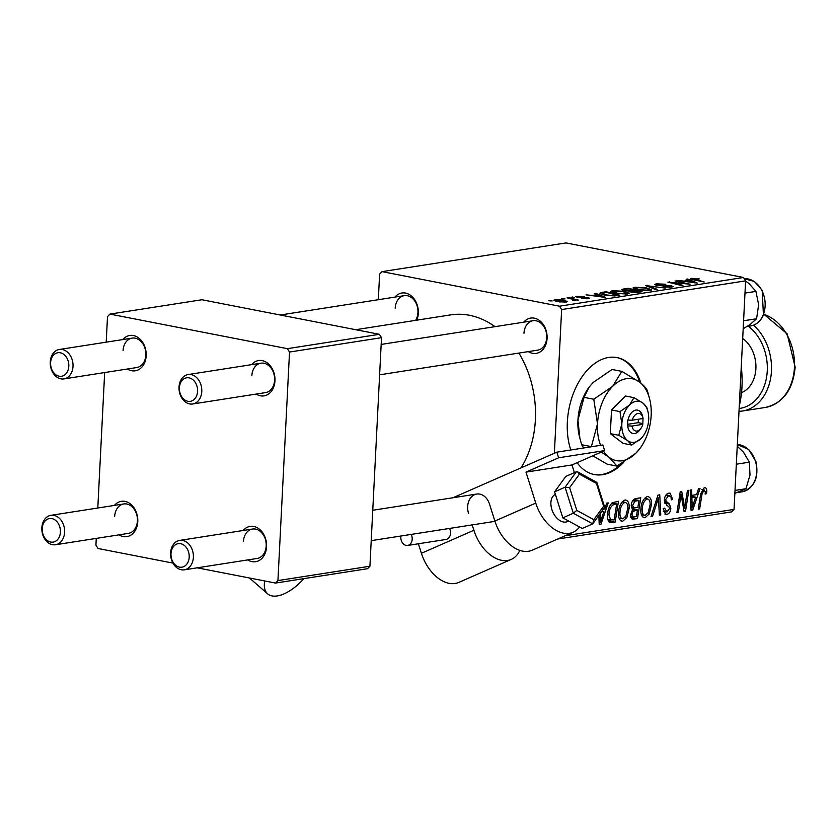 <?xml version="1.0" encoding="UTF-8"?>
<svg xmlns="http://www.w3.org/2000/svg" width="837" height="837" viewBox="0 0 837 837"><rect width="100%" height="100%" fill="white"/><g stroke="black" fill="none" stroke-linecap="round" stroke-linejoin="round"><path stroke-width="1.26" d="M640.86 383.116A59.573 37.403 101 0 0 617.068 357.598A59.573 37.403 101 0 0 567.35 422.047A59.573 37.403 101 0 0 570.803 449.982M639.719 382.206A59.573 37.403 101 0 0 616.607 357.514M523.732 322.182A17.87 13.559 81.1 0 1 539.059 320.205A17.87 13.559 81.1 0 1 547.084 338.399A17.87 13.559 81.1 0 1 528.325 351.603M379.621 374.809L537.647 350.148A14.888 11.3 -98.9 0 0 546.728 337.656A14.888 11.3 -98.9 0 0 533.054 320.728A14.888 11.3 -98.9 0 0 523.972 333.22M394.949 297.104A17.87 13.559 81.1 0 1 410.276 295.126A17.87 13.559 81.1 0 1 418.312 313.32A17.87 13.559 81.1 0 1 416.795 320.173M415.612 320.351A14.888 11.3 -98.9 0 0 417.945 312.578A14.888 11.3 -98.9 0 0 404.271 295.649A14.888 11.3 -98.9 0 0 395.2 308.142M518.888 353.078A92.332 70.067 81.1 0 1 535.377 419.85A92.332 70.067 81.1 0 1 521.001 467.893M114.428 505.412A17.87 13.559 81.1 0 1 129.756 503.445A17.87 13.559 81.1 0 1 137.781 521.629A17.87 13.559 81.1 0 1 119.021 534.843M55.524 544.751A14.888 11.3 81.1 0 1 41.85 527.823A14.888 11.3 81.1 0 1 50.931 515.32A14.888 11.3 81.1 0 1 64.606 532.248A14.888 11.3 81.1 0 1 55.524 544.751L128.343 533.389A14.888 11.3 -98.9 0 0 137.425 520.886A14.888 11.3 -98.9 0 0 123.75 503.958A14.888 11.3 -98.9 0 0 114.669 516.46M243.201 530.491A17.87 13.559 81.1 0 1 258.528 528.513A17.87 13.559 81.1 0 1 266.564 546.707A17.87 13.559 81.1 0 1 247.794 559.922M184.297 569.83A14.888 11.3 81.1 0 1 170.622 552.901A14.888 11.3 81.1 0 1 179.704 540.399A14.888 11.3 81.1 0 1 193.378 557.327A14.888 11.3 81.1 0 1 184.297 569.83L257.116 558.457A14.888 11.3 -98.9 0 0 266.197 545.965A14.888 11.3 -98.9 0 0 252.523 529.036A14.888 11.3 -98.9 0 0 243.452 541.529M251.602 364.65A17.87 13.559 81.1 0 1 266.93 362.672A17.87 13.559 81.1 0 1 274.965 380.866A17.87 13.559 81.1 0 1 256.195 394.081M192.698 403.989A14.888 11.3 81.1 0 1 179.024 387.06A14.888 11.3 81.1 0 1 188.105 374.557A14.888 11.3 81.1 0 1 201.78 391.486A14.888 11.3 81.1 0 1 192.698 403.989L265.517 392.616A14.888 11.3 -98.9 0 0 274.599 380.124A14.888 11.3 -98.9 0 0 260.924 363.195A14.888 11.3 -98.9 0 0 251.853 375.687M122.83 339.571A17.87 13.559 81.1 0 1 138.157 337.604A17.87 13.559 81.1 0 1 146.182 355.788A17.87 13.559 81.1 0 1 127.423 369.002M63.926 378.91A14.888 11.3 81.1 0 1 50.251 361.982A14.888 11.3 81.1 0 1 59.333 349.479A14.888 11.3 81.1 0 1 73.007 366.407A14.888 11.3 81.1 0 1 63.926 378.91L136.745 367.548A14.888 11.3 -98.9 0 0 145.826 355.045A14.888 11.3 -98.9 0 0 132.152 338.117A14.888 11.3 -98.9 0 0 123.07 350.609M571.096 297.208L574.475 297.48L571.096 297.208M561.69 298.673L565.059 298.945L561.69 298.673M629.121 293.609L629.152 292.96L627.572 294.049L615.854 293.389L610.728 291.443L612.443 290.68L623.942 291.297L629.34 293.306M594.333 293.578L595.839 293.348L605.538 297.417L586.067 294.865L592.261 295.43L597.022 294.687L594.333 293.578M623.031 289.1L628.409 288.263L642.073 291.715L636.507 292.49L631.056 292.071L629.016 291.035L624.13 290.669L621.692 289.654L623.031 289.1L622.969 290.397M645.599 285.574L665.363 288.085L648.539 285.919L657.171 289.361L655.664 289.592L645.599 285.574M697.922 278.575L699.251 278.878L698.058 279.129L693.434 278.69L692.816 279.694C690.41 279.171 690.023 278.711 691.665 278.313L697.891 279.087M693.434 278.69L704.262 282.006L692.837 279.694M690.556 278.763L691.665 278.313L691.613 279.349M675.082 280.981L690.127 284.214L671.305 282.414L682.95 285.333L681.538 285.553L667.884 282.1L686.706 283.9L675.082 280.981M743.486 277.486L566.021 242.929L382.049 271.638L559.514 306.196L743.486 277.486L745.61 280.855L561.637 309.564L559.514 306.196M686.141 279.255L687.648 279.014L697.347 283.084L677.876 280.541L684.07 281.096L688.841 280.353L686.141 279.255M656.281 283.837L665.823 284.235L658.049 284.214L656.825 284.653L657.987 285.155L671.148 285.762L673.22 286.589L671.63 287.175L663.092 286.892L670.887 286.421L656.752 285.407L654.555 284.486L656.281 283.837L656.208 285.291M651.416 290.125L651.448 289.476L649.868 290.575L638.15 289.916L633.023 287.959L634.749 287.196L646.237 287.823L651.636 289.822M584.216 296.465L578.346 296.507L578.294 297.145L587.773 297.585C589.719 298.014 589.844 298.38 588.149 298.683L581.453 298.495L586.768 298.39L586.632 297.846L575.521 296.727L584.216 296.549M578.346 296.507L578.273 297.574M589.342 298.223L588.149 298.683M586.737 298.83L586.632 297.846M602.138 292.364L606.114 291.736L619.767 295.199L614.504 295.942L605.235 295.179C601.092 294.394 599.47 293.599 600.37 292.772L602.138 292.364L602.033 294.404M599.899 293.18L600.37 292.772L600.317 293.672M555.203 299.615L563.134 299.991L567.476 301.561L566.105 302.115L558.007 301.686L553.916 300.18L555.203 299.615L555.13 300.964M573.722 300.682L573.743 300.274C574.276 299.813 573.355 299.332 570.98 298.851L567.057 297.836L568.469 297.616L578.409 300.127L574.956 299.824L575.291 300.682L572.675 300.316L574.161 300.075L574.13 300.745M574.904 300.724L574.956 299.824L575.291 300.682M548.79 300.682L552.169 300.954L548.79 300.682M577.132 462.683A59.573 37.403 101 0 0 594.291 474.537A59.573 37.403 101 0 0 623.67 462.369M625.03 499.992C628.074 500.369 629.455 503.079 629.183 508.143L626.892 517.507L622.749 521.221C619.61 520.823 618.219 518.019 618.574 512.809C618.888 506.301 621.033 502.022 625.03 499.992L625.971 499.992M620.908 520.865L621.786 521.21M603.77 509.116L604.764 508.969L606.689 503.11L608.206 502.88L600.935 524.36L599.229 524.632L598.884 515.822M704.241 487.626C706.051 487.521 706.899 488.892 706.752 491.717L706.543 493.61L705.131 494.092L705.35 492.292L704.032 490.032L702.002 494.175L699.659 508.948L698.246 509.178L700.674 493.882L704.241 487.626L705.016 487.626M701.908 489.551L704.409 490.043L701.877 489.614M664.348 499.835C664.798 495.943 666.294 493.715 668.857 493.15L670.144 493.15L672.666 499.438L671.253 499.909L671.054 496.937L668.648 495.556L665.75 499.417L666.022 501.154L669.474 504.083L670.835 508.321C670.479 511.857 669.129 513.866 666.796 514.347L665.729 514.347L663.218 508.561L664.62 508.132L666.963 511.941L669.433 508.666L669.004 506.908L666.702 505.15L664.348 499.835M666.064 494.887L669.548 495.567L665.949 495.033M663.364 511.365L666.963 511.941M651.06 516.534L657.966 495.117L659.744 494.834L660.759 515.027L659.347 515.247L658.478 497.942L652.567 516.303L651.06 516.534M647.325 496.508C650.37 496.885 651.761 499.605 651.489 504.659L649.188 514.023L645.045 517.737C641.916 517.35 640.525 514.546 640.88 509.335C641.184 502.817 643.329 498.549 647.325 496.508L648.277 496.519M643.203 517.381L644.092 517.737M565.101 535.764L734.039 509.398L745.61 280.855M554.366 453.256L561.637 309.564M631.213 505.621C631.569 501.813 632.971 499.48 635.398 498.632L640.776 497.795L637.47 518.658L632.186 519.139L630.575 514.786L632.678 509.492L631.213 505.621M696.572 494.636L698.497 488.787L700.014 488.546L692.743 510.036L691.038 510.298L690.243 490.074L691.644 489.854L691.812 495.378L696.572 494.636M685.377 503.246L687.449 490.513L688.851 490.294L685.524 511.156L684.049 511.386L681.098 494.583L678.347 512.275L676.934 512.495L680.24 491.633L681.716 491.403L684.697 508.174L685.377 503.246M612.318 502.723L618.47 501.279L615.164 522.142L610.121 522.665C608.07 521.399 607.223 518.846 607.578 514.996C607.767 509.775 609.346 505.684 612.318 502.723M734.039 509.398L731.611 511.888L557.641 539.038M378.324 299.698L379.621 274.128L382.049 271.638M379.381 334.308L201.905 299.751L109.929 314.105L287.394 348.663L379.381 334.308L381.505 337.677L289.518 352.042L287.394 348.663M277.936 580.585L369.923 566.231L367.506 568.71L275.519 583.065L277.936 580.585L289.518 352.042M369.923 566.231L381.505 337.677M96.265 538.39L95.92 545.138L98.055 548.507L172.956 563.102M197.187 567.821L275.519 583.065M97.803 508.007L104.667 372.549M106.205 342.166L107.502 316.595L109.929 314.105M355.715 329.705L450.609 314.89A92.332 70.067 81.1 0 1 495.002 326.66M630.805 517.36L637.47 518.658M636.444 516.439L637.47 509.942L632.887 511.491L631.977 514.483L632.939 516.847L636.444 516.439M631.914 508.854L637.47 509.942M630.617 514.221L631.977 514.483M631.401 511.208L632.887 511.491M637.857 507.494L638.976 500.453L634.98 501.185L632.605 505.454L633.776 507.975L637.857 507.494M633.766 499.438L638.976 500.453M631.244 505.192L632.605 505.454M632.678 500.735L634.98 501.185M650.108 504.387L651.489 504.659M647.482 513.688L649.188 514.023M648.173 512.621L650.098 504.774C650.297 501.164 649.292 499.218 647.106 498.925C644.051 500.767 642.439 504.24 642.261 509.335C642.021 513.018 643.004 515.017 645.212 515.33L648.173 512.621M641.383 514.713L645.212 515.33M640.891 509.074L642.261 509.335M644.438 498.402L647.754 498.925L644.521 498.297M659.315 514.745L660.759 515.027M657.139 497.68L658.478 497.942M651.217 516.042L652.567 516.303M671.305 499.176L672.666 499.438M664.4 499.155L665.75 499.417M664.337 500.829L666.022 501.154M664.787 503.163L669.474 504.083M669.422 508.038L670.835 508.321M664.819 513.96L666.796 514.347M663.668 508.425L664.588 508.603M705.329 491.445L706.752 491.717M705.235 493.359L706.543 493.61M698.32 508.697L699.659 508.948M691.017 509.691L692.743 510.036M690.441 495.117L691.812 495.378M693.528 503.529L695.683 497.157L691.885 497.743L692.199 507.892L693.528 503.529M690.483 496.142L695.683 497.157M690.933 507.64L692.199 507.892M690.535 497.481L691.885 497.743M683.955 510.852L685.524 511.156M679.811 494.332L681.098 494.583M678.953 499.783L680.324 500.045M677.007 512.014L678.347 512.275M682.322 502.451L683.902 502.765M683.39 507.923L684.697 508.174M599.208 524.025L600.935 524.36M599.125 521.974L600.391 522.225L603.875 511.48L601.813 511.805M602.274 511.166L603.875 511.48M600.16 514.075L600.391 522.225M608.279 520.802L615.164 522.142M607.913 519.683L614.138 519.923L616.67 503.937L614.881 504.209C611.156 505.318 609.19 508.886 608.97 514.901L610.759 520.279L607.924 519.725M611.931 503.006L616.67 503.937M607.599 514.64L608.97 514.901M611.376 503.529L614.881 504.209M627.813 507.871L629.183 508.143M625.187 517.172L626.892 517.507M625.867 516.094L627.792 508.258C627.991 504.648 626.997 502.692 624.81 502.399C621.755 504.24 620.133 507.714 619.966 512.819C619.725 516.502 620.709 518.501 622.916 518.814L625.867 516.094M619.087 518.187L622.916 518.814M618.595 512.558L619.966 512.819M622.132 501.876L625.448 502.409L622.226 501.781M676.463 281.326L676.495 280.751M671.274 282.958L671.305 282.414M674.957 283.889L674.978 283.304M669.318 282.467L669.349 281.87M687.606 279.851L687.648 279.014M688.799 281.012L688.841 280.353M692.806 282.048L689.929 280.834L686.131 281.431L694.94 282.854L692.806 282.048M671.075 287.248L671.148 285.762M669.778 287.363L669.809 286.809M647.325 286.264L647.378 285.302M648.497 286.735L648.539 285.919M634.655 289.027L634.749 287.196M649.125 289.414L644.772 288.022L636.507 287.572L635.346 288.116L639.719 289.728L648.058 290.198L649.125 289.414L649.198 290.659M648.026 290.742L648.058 290.198M628.378 288.922L628.409 288.263M639.06 291.527L634.802 290.46L630.931 291.286L639.06 291.527L639.029 292.186M636.643 292.479L636.675 291.904M630.889 292.04L630.931 291.286M633.17 290.711L633.211 290.052L628.597 288.88L624.695 289.518L624.025 290.648M630.177 291.883L630.251 290.512L633.211 290.052M625.542 290.889L630.251 290.512M624.695 289.518L625.574 290.46M587.71 298.736L587.773 297.585M576.902 297.355L576.965 296.214M595.798 294.174L595.839 293.348M596.99 295.335L597.022 294.687M600.997 296.371L598.12 295.168L594.322 295.754L603.132 297.177L600.997 296.371M606.072 292.395L606.114 291.736M616.764 295.011L606.291 292.364L602.253 293.368L606.731 294.98L612.705 295.555L616.764 295.011L616.733 295.67M612.349 292.511L612.443 290.68M626.829 292.898L622.466 291.506L614.212 291.056L613.05 291.6L617.413 293.212L625.762 293.682L626.829 292.898L626.903 294.143M625.731 294.226L625.762 293.682M564.693 302.251L565.467 301.477L565.435 302.199M559.388 301.927L564.713 301.833C565.906 301.32 564.975 300.797 561.92 300.242L556.636 299.897L555.904 301.205M556.636 299.897C555.548 300.399 556.479 300.922 559.409 301.466M563.05 299.018L563.081 298.453M568.438 298.192L568.469 297.616M572.456 297.553L572.487 296.989M550.16 301.027L550.191 300.473M593.841 474.443A59.573 37.403 101 0 0 621.159 463.844M42.206 528.565A11.917 9.04 -98.9 0 0 50.712 542.052A11.917 9.04 -98.9 0 0 60.41 532.102A11.917 9.04 -98.9 0 0 51.904 518.616A11.917 9.04 -98.9 0 0 42.206 528.565M170.989 553.644A11.917 9.04 -98.9 0 0 179.495 567.13A11.917 9.04 -98.9 0 0 189.183 557.18A11.917 9.04 -98.9 0 0 180.677 543.694A11.917 9.04 -98.9 0 0 170.989 553.644M68.812 366.261A11.917 9.04 -98.9 0 0 60.306 352.775A11.917 9.04 -98.9 0 0 50.607 362.724A11.917 9.04 -98.9 0 0 59.113 376.211A11.917 9.04 -98.9 0 0 68.812 366.261M197.584 391.339A11.917 9.04 -98.9 0 0 189.078 377.853A11.917 9.04 -98.9 0 0 179.39 387.803A11.917 9.04 -98.9 0 0 187.896 401.289A11.917 9.04 -98.9 0 0 197.584 391.339M736.319 464.211L749.335 462.17L750.004 475.081L745.934 488.724L734.844 493.391M734.991 490.43L745.934 488.724M737.23 446.247L743.549 452.262L749.335 462.17M743.591 320.759L756.596 318.73L750.025 324.568L743.183 328.753M744.993 293.096L755.926 291.391L758.636 304.689L756.596 318.73M745.6 281.086L749.01 283.555L755.926 291.391M739.27 406.102A89.35 67.807 -98.9 0 0 741.98 386.809A89.35 67.807 -98.9 0 0 741.258 366.857M741.54 392.626A29.787 22.599 -98.9 0 0 755.884 368.678A29.787 22.599 -98.9 0 0 742.691 338.493M555.391 494.353A14.888 9.51 66.3 0 0 551.855 509.461A14.888 9.51 66.3 0 0 567.413 521.608L568.679 521.053M400.913 536.025A7.449 5.65 -98.9 0 0 401.247 540.388A7.449 5.65 -98.9 0 0 407.65 545.442A7.449 5.65 -98.9 0 0 411.752 535.785A7.449 5.65 -98.9 0 0 411.197 534.414M407.65 545.442L445.975 539.467A7.449 5.65 -98.9 0 0 450.076 529.8A7.449 5.65 -98.9 0 0 449.521 528.44M579.528 526.975A35.74 22.819 -113.7 0 1 573.125 532.248A35.74 22.819 -113.7 0 1 535.764 503.11L525.981 472.12L571.964 464.943L574.402 472.654M573.125 532.248L532.227 550.191A35.74 22.819 -113.7 0 1 494.876 521.053L489.53 504.146A14.888 11.3 81.1 0 0 476.745 494.039A14.888 11.3 81.1 0 0 474.589 494.677A14.888 11.3 81.1 0 0 468.542 513.363M452.943 497.753L556.856 452.158L558.635 457.787L525.981 472.12M519.798 550.369A35.74 22.819 -113.7 0 1 511.24 559.398L458.76 582.426A35.74 22.819 -113.7 0 1 421.409 553.288L418.395 543.768M511.24 559.398A35.74 22.819 -113.7 0 1 473.878 530.26L472.183 524.893M558.635 457.787L604.628 450.609L602.849 444.981L556.856 452.158M604.628 450.609L571.964 464.943M554.586 491.821L565.802 476.42L576.306 471.817L565.08 487.218L569.61 487.626L576.808 510.392L593.82 519.683L592.742 523.857L582.249 528.461L562.809 517.841L573.303 513.238L565.08 487.218L554.586 491.821L562.809 517.841M576.808 510.392L573.303 513.238L592.742 523.857L604.701 507.274L603.634 506.207L596.436 483.441L579.424 474.15L569.61 487.626M576.306 471.817L577.792 471.932L579.424 474.15M577.792 471.932L596.854 482.415L604.701 507.274M595.745 482.436L596.436 483.441M264.67 580.962A35.74 17.284 131.1 0 0 267.673 593.862A35.74 17.284 131.1 0 0 303.852 578.649M632.259 420.184A8.935 5.608 101 0 1 637.773 413.509A8.935 5.608 101 0 1 642.983 417.956A8.935 5.608 101 0 1 643.098 418.49L632.259 420.184L627.74 420.09L627.687 425.918A11.917 7.481 101 0 0 639.834 429.883L640.964 428.314A8.935 5.608 101 0 0 642.806 424.349L643.025 418.5M642.983 417.956L642.523 416.073A11.917 7.481 101 0 0 635.252 410.235A11.917 7.481 101 0 0 627.98 420.048M618.773 435.282L627.645 440.639L631.59 445.033L623.136 443.38L610.319 433.629L618.773 435.282L621.839 423.92A20.852 13.089 101 0 0 627.645 440.639A20.852 13.089 101 0 0 641.058 438.536L643.266 435.931A20.852 13.089 101 0 0 648.665 419.735A20.852 13.089 101 0 0 647.974 411.752A20.852 13.089 101 0 0 642.858 403.015L633.986 397.659L625.532 396.016L611.523 409.952L610.319 433.629M631.59 445.033L641.058 438.536A20.852 13.089 101 0 0 643.266 435.931M647.974 411.752L646.802 407.41L642.858 403.015A20.852 13.089 101 0 0 629.445 405.108L619.976 411.595L611.523 409.952M633.986 397.659L629.445 405.108A20.852 13.089 101 0 0 621.839 423.92L619.976 411.595M603.519 451.101A41.693 26.188 101 0 0 609.116 457.316A41.693 26.188 101 0 0 635.953 453.131A41.693 26.188 101 0 0 640.368 447.91A41.693 26.188 101 0 0 651.165 415.508A41.693 26.188 101 0 0 649.784 399.563A41.693 26.188 101 0 0 639.552 382.08A41.693 26.188 101 0 0 612.715 386.265A41.693 26.188 101 0 0 597.503 423.888A41.693 26.188 101 0 0 600.61 445.326M601.259 452.095L609.116 457.316L617.005 466.104L607.296 464.211L592.795 455.809M593.778 399.239L597.503 423.888L591.382 446.613L581.663 444.719L579.895 438.389L577.938 420.08L584.069 397.355L589.028 387.259L593.151 382.457L612.098 369.483L621.807 371.366L612.715 386.265L593.778 399.239L584.069 397.355M583.682 447.973L581.663 444.719M617.005 466.104L635.953 453.131L640.368 447.91M649.784 399.563L647.43 390.869C646.53 388.431 643.894 385.501 639.552 382.08L621.807 371.366M588.892 387.458A41.693 26.188 101 0 0 588.735 387.677A41.693 26.188 101 0 0 577.938 420.08A41.693 26.188 101 0 0 579.319 436.025L579.895 438.389M627.687 425.918L631.966 426.043L642.806 424.349M631.966 426.043A8.935 5.608 101 0 0 640.964 428.314M627.52 424.338L638.223 422.675L638.401 419.222M638.223 422.675L642.774 423.553M631.537 518.71L634.027 519.191M632.416 509.743L635.199 510.288M633.034 500.212L636.361 500.861M655.737 502.012L657.129 502.284M664.494 502.2L667.874 502.859M700.663 493.924L702.002 494.175M690.734 502.566L692.105 502.828M598.926 516.889L600.296 517.161M609.221 522.152L611.826 522.665M694.564 280.133L694.595 279.558M650.6 287.572L650.642 286.725M614.703 295.932L614.735 295.325M742.189 491.8A23.823 18.079 -98.9 0 0 755.581 461.794A23.823 18.079 -98.9 0 0 737.324 444.562L748.707 449.448L756.02 461.794C758.981 477.833 754.367 487.835 742.189 491.8L737.073 492.606M762.999 315.34A23.823 18.079 -98.9 0 0 761.848 290.491A23.823 18.079 -98.9 0 0 744.281 278.752L754.367 281.452L762.193 290.334L763.428 315.089C760.613 321.272 756.334 324.902 750.59 325.959A23.823 18.079 -98.9 0 0 762.999 315.34M753.467 325.206A47.657 36.169 81.1 0 1 771.452 371.042A47.657 36.169 81.1 0 1 742.398 411.03L765.395 407.441A47.657 36.169 -98.9 0 0 794.449 367.453A47.657 36.169 -98.9 0 0 763.742 314.325M739.144 408.508A44.675 33.909 -98.9 0 0 767.267 370.896A44.675 33.909 -98.9 0 0 748.404 326.304M494.876 521.053L535.764 503.11M421.409 553.288L473.878 530.26M593.82 519.683L603.634 506.207M632.939 516.847L630.617 516.398M633.776 507.975L631.339 507.504M656.825 284.653L656.783 285.417M670.887 286.421L670.845 287.279M635.346 288.116L635.293 289.236M577.509 296.811L577.478 297.459M587.344 298.16L587.312 298.788M602.253 293.368L602.201 294.446M613.05 291.6L612.987 292.709M123.75 503.958L50.931 515.32M371.22 540.65L494.97 521.346M179.704 540.399L252.523 529.036M372.758 510.267L476.745 494.039M59.333 349.479L132.152 338.117M280.238 315.005L404.271 295.649M533.054 320.728L381.159 344.425M260.924 363.195L188.105 374.557M750.59 325.959L747.033 326.514M765.395 407.441C783.097 403.152 793.016 389.718 795.15 367.161L787.115 333.764L763.783 314.21M738.998 411.354L742.398 411.03M267.673 593.862L249.468 578.001"/></g></svg>
